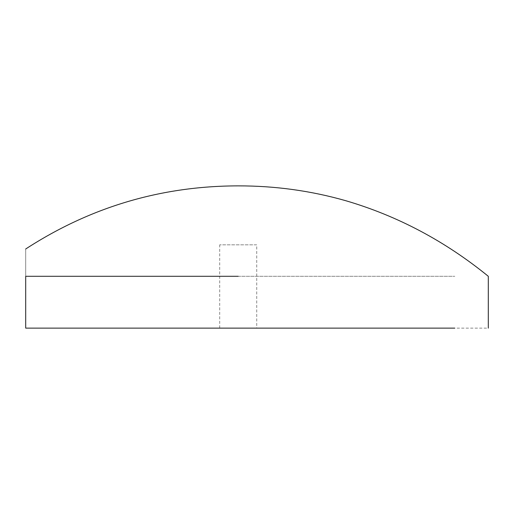 <?xml version="1.0" encoding="UTF-8"?>
<svg xmlns="http://www.w3.org/2000/svg" width="514" height="514" viewBox="0 0 514 514"><rect width="100%" height="100%" fill="white"/><g stroke="black" fill="none" stroke-linecap="round" stroke-linejoin="round"><path stroke-width="0.39" stroke-dasharray="2.57 1.93" d="M238.213 276.288L454.819 276.288L25.7 276.288L25.7 328.125L488.3 328.125M256.724 328.125L219.696 328.125L256.724 328.125L256.724 244.831L219.696 244.831L256.724 244.831M25.7 276.288C25.7 239.967 25.7 239.967 25.7 276.288M219.696 328.125L219.696 244.831"/><path stroke-width="0.77" d="M238.213 276.288L25.7 276.288C25.7 239.967 25.7 239.967 25.7 276.288L25.7 328.125L454.819 328.125L238.213 328.125M488.3 328.125L488.3 276.288C445.034 241.072 397.515 215.88 345.742 200.704C310.893 190.758 275.048 185.817 238.213 185.875M25.7 248.988C90.368 207.026 161.158 185.984 238.072 185.875"/></g></svg>
